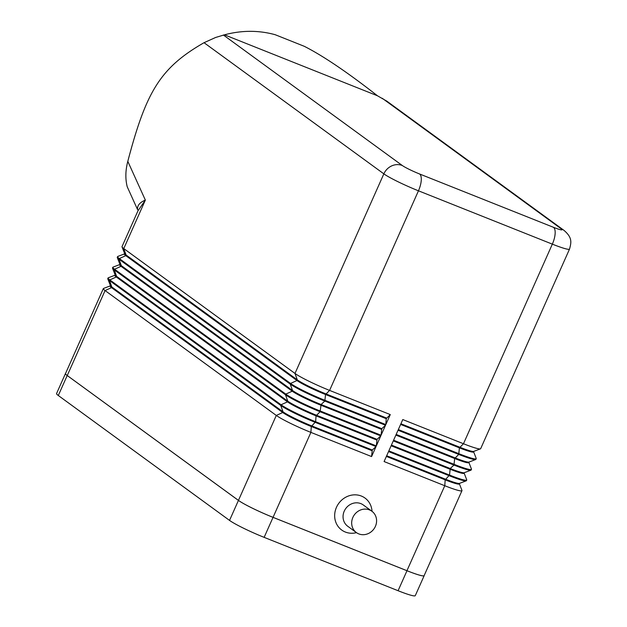 <?xml version="1.0" encoding="UTF-8"?>
<svg xmlns="http://www.w3.org/2000/svg" width="627" height="627" viewBox="0 0 627 627"><rect width="100%" height="100%" fill="white"/><g stroke="black" fill="none" stroke-linecap="round" stroke-linejoin="round"><path stroke-width="0.94" d="M371.905 511.248L363.284 504.962A13.191 12.062 126.1 0 0 360.854 503.622A13.191 12.062 126.1 0 0 344.936 509.782A13.191 12.062 126.1 0 0 347.742 526.272L356.363 532.558A13.191 12.062 126.1 0 0 358.793 533.898A13.191 12.062 126.1 0 0 374.703 527.738A13.191 12.062 126.1 0 0 371.905 511.248A13.191 12.062 126.1 0 0 369.475 509.908A13.191 12.062 126.1 0 0 353.557 516.068A13.191 12.062 126.1 0 0 356.363 532.558M356.481 532.644A19.782 18.089 -53.9 0 1 345.344 532.041A19.782 18.089 -53.9 0 1 336.464 507.314A19.782 18.089 -53.9 0 1 361.364 496.051A19.782 18.089 -53.9 0 1 372.023 511.334M377.454 95.774C347.397 72.277 323.007 55.787 304.275 46.304L275.198 34.72C258.708 30.174 241.795 30.214 224.466 34.822L377.454 95.774L386.93 101.221M137.956 210.844L145.354 200.099C139.594 202.497 137.023 205.719 137.634 209.755L127.226 186.775C125.235 178.852 125.431 170.372 127.806 161.351C146.193 91.417 160.394 67.779 204.034 42.699L215.641 37.463L224.466 34.822M124.381 253.951L117.79 256.443A29.304 2.704 24 0 0 117.57 256.623A29.304 2.704 24 0 0 119.318 258.575L290.536 383.45A29.304 2.704 24 0 0 325.139 400.402L385.824 424.581L386.224 418.695L390.276 414.58L329.59 390.409A29.304 2.704 -156 0 1 294.988 373.449L123.77 248.574A29.304 2.704 -156 0 1 122.038 246.905A29.304 2.704 -156 0 1 122.022 246.623L138.081 210.57M386.522 418.029L325.836 393.85A24.179 2.234 -156 0 1 297.284 379.86L126.074 254.985A24.179 2.234 -156 0 1 124.64 253.606L122.038 246.905M124.514 253.896A24.179 2.234 24 0 0 124.334 254.045A24.179 2.234 24 0 0 125.776 255.651L296.994 380.526A24.179 2.234 24 0 0 325.538 394.516L386.224 418.695M119.632 264.61L113.04 267.11A29.304 2.704 24 0 0 112.829 267.282A29.304 2.704 24 0 0 114.576 269.234L285.787 394.109A29.304 2.704 24 0 0 320.389 411.069L381.075 435.24L381.772 428.688L321.087 404.509A24.179 2.234 -156 0 1 292.543 390.527L121.325 265.644A24.179 2.234 -156 0 1 119.898 264.273L117.288 257.572A29.304 2.704 -156 0 1 117.273 257.289L117.57 256.623M381.772 428.688L385.527 425.247L324.841 401.068A29.304 2.704 -156 0 1 290.238 384.116L119.02 259.241A29.304 2.704 -156 0 1 117.288 257.572M119.765 264.555A24.179 2.234 24 0 0 119.585 264.704A24.179 2.234 24 0 0 121.027 266.318L292.245 391.193A24.179 2.234 24 0 0 320.789 405.183L381.475 429.354M114.882 275.277L108.299 277.769A29.304 2.704 24 0 0 108.079 277.949A29.304 2.704 24 0 0 109.827 279.901L281.037 404.776A29.304 2.704 24 0 0 315.64 421.728L376.325 445.907L377.023 439.355L316.337 415.176A24.179 2.234 -156 0 1 287.793 401.186L116.575 276.311A24.179 2.234 -156 0 1 115.149 274.932L112.539 268.231A29.304 2.704 -156 0 1 112.531 267.948L112.829 267.282M377.023 439.355L380.777 435.906L320.091 411.735A29.304 2.704 -156 0 1 285.489 394.775L114.279 269.9A29.304 2.704 -156 0 1 112.539 268.231M115.023 275.222A24.179 2.234 24 0 0 114.843 275.371A24.179 2.234 24 0 0 116.285 276.977L287.495 401.852A24.179 2.234 24 0 0 316.039 415.842L376.725 440.021M385.824 424.581L390.276 414.58M381.075 435.24L385.527 425.247M376.325 445.907L380.777 435.906M110.133 285.936L103.549 288.436A29.304 2.704 24 0 0 103.33 288.608A29.304 2.704 24 0 0 105.077 290.56L276.295 415.435A29.304 2.704 24 0 0 310.898 432.395L371.576 456.566L372.273 450.014L376.028 446.573L315.342 422.394A29.304 2.704 -156 0 1 280.739 405.442L109.529 280.567A29.304 2.704 -156 0 1 107.797 278.897A29.304 2.704 -156 0 1 107.781 278.615L108.079 277.949M372.273 450.014L311.595 425.843A24.179 2.234 -156 0 1 283.043 411.853L111.833 286.978A24.179 2.234 -156 0 1 110.399 285.598L107.797 278.897M110.274 285.888A24.179 2.234 24 0 0 110.093 286.03A24.179 2.234 24 0 0 111.535 287.644L282.746 412.519A24.179 2.234 24 0 0 311.298 426.509L371.983 450.68M371.576 456.566L376.028 446.573M103.33 288.608L65.498 373.582A29.304 2.704 24 0 0 67.246 375.534L238.464 500.409A29.304 2.704 24 0 0 273.066 517.361L406.947 570.703A29.304 2.704 24 0 0 424.134 575.633L461.966 490.667A29.304 2.704 24 0 0 461.958 490.385L459.403 483.817M400.919 423.766L459.716 447.184A24.179 2.234 24 0 0 473.722 451.401L480.447 448.854A29.304 2.704 -156 0 1 463.471 443.744L402.785 419.565L398.333 429.566L459.019 453.744A29.304 2.704 24 0 0 476.214 458.674A29.304 2.704 24 0 0 476.199 458.392L473.644 451.832M382.274 98.306L561.204 228.816A14.656 1.356 -156 0 1 553.484 227.319A14.656 5.768 111.7 0 1 555.13 233.699A14.656 5.768 111.7 0 1 552.34 244.146A29.304 2.704 24 0 0 569.528 249.076L480.666 448.681A29.304 2.704 -156 0 1 480.447 448.854M476.214 458.674L475.917 459.34A29.304 2.704 -156 0 1 475.697 459.52A29.304 2.704 -156 0 1 458.721 454.41L398.035 430.232L393.584 440.225L454.269 464.403A29.304 2.704 24 0 0 471.465 469.341L471.167 470.007A29.304 2.704 -156 0 1 470.948 470.179A29.304 2.704 -156 0 1 453.972 465.069L393.286 440.891L388.842 450.891L449.52 475.07A29.304 2.704 24 0 0 466.715 480L466.417 480.666A29.304 2.704 -156 0 1 466.206 480.846A29.304 2.704 -156 0 1 449.23 475.736L388.544 451.558L384.092 461.55L444.778 485.729A29.304 2.704 24 0 0 461.966 490.667M473.855 451.354L473.604 451.926A24.179 2.234 -156 0 1 459.419 447.85L400.622 424.432M396.17 434.425L454.967 457.851A24.179 2.234 24 0 0 468.972 462.068L475.697 459.52M469.114 462.013L468.855 462.585A24.179 2.234 -156 0 1 454.669 458.517L395.872 435.091M471.465 469.341A29.304 2.704 24 0 0 471.449 469.059L468.902 462.491M391.42 445.092L450.217 468.51A24.179 2.234 24 0 0 464.223 472.727L470.948 470.179M464.364 472.68L464.105 473.252A24.179 2.234 -156 0 1 449.927 469.176L391.123 445.758M466.715 480A29.304 2.704 24 0 0 466.7 479.718L464.152 473.158M386.671 455.751L445.476 479.177A24.179 2.234 24 0 0 459.481 483.393L466.206 480.846M459.615 483.339L459.364 483.911A24.179 2.234 -156 0 1 445.178 479.843L386.381 456.417M424.197 575.492A29.304 2.704 -156 0 1 424.181 575.657A29.304 2.704 -156 0 1 406.986 570.727L273.043 517.361A29.304 2.704 -156 0 1 238.44 500.409L67.207 375.51A29.304 2.704 -156 0 1 65.459 373.559A29.304 2.704 -156 0 1 65.561 373.441M424.181 575.657L415.278 595.65A29.304 2.704 -156 0 1 398.082 590.72L264.139 537.355A29.304 2.704 -156 0 1 229.537 520.402L58.303 395.504A29.304 2.704 -156 0 1 56.555 393.552L65.459 373.559M553.484 227.319L419.604 173.985A14.656 5.768 111.7 0 1 421.25 180.357A14.656 5.768 111.7 0 1 418.46 190.804L552.34 244.146L463.471 443.744L459.419 447.85L458.721 454.41L454.669 458.517L453.972 465.069L450.217 468.51L449.52 475.07L445.178 479.843L444.778 485.729L406.947 570.703M561.204 228.816A14.656 13.402 -53.9 0 1 563.908 230.305L386.522 100.923M67.246 375.534L105.077 290.56L111.535 287.644L111.833 286.978L109.529 280.567L109.827 279.901L116.285 276.977L116.575 276.311L114.279 269.9L114.576 269.234L121.027 266.318L121.325 265.644L119.02 259.241L119.318 258.575L125.776 255.651L126.074 254.985L123.77 248.574L145.354 200.099L127.806 161.351M419.604 173.985A14.656 1.356 -156 0 1 402.299 165.504A14.656 13.402 126.1 0 0 391.71 165.889A14.656 13.402 126.1 0 0 383.849 173.851A29.304 2.704 24 0 0 418.46 190.804L329.59 390.409L325.538 394.516L324.841 401.068L321.087 404.509L320.091 411.735L316.039 415.842L315.64 421.728L311.298 426.509L310.898 432.395L264.139 537.355M402.299 165.504L223.369 35.002M204.034 42.699L383.849 173.851L294.988 373.449L297.284 379.86L296.994 380.526L290.536 383.45L290.238 384.116L292.543 390.527L292.245 391.193L285.787 394.109L285.489 394.775L287.793 401.186L287.495 401.852L281.037 404.776L280.739 405.442L283.043 411.853L282.746 412.519L276.295 415.435L229.537 520.402M398.082 590.72L406.986 570.727M58.303 395.504L67.207 375.51M569.528 249.076C571.26 242.571 572.623 237.696 563.908 230.305M124.334 254.045L124.632 253.379M119.585 264.704L119.882 264.038M114.843 275.371L115.133 274.704M110.093 286.03L110.391 285.363"/></g></svg>
